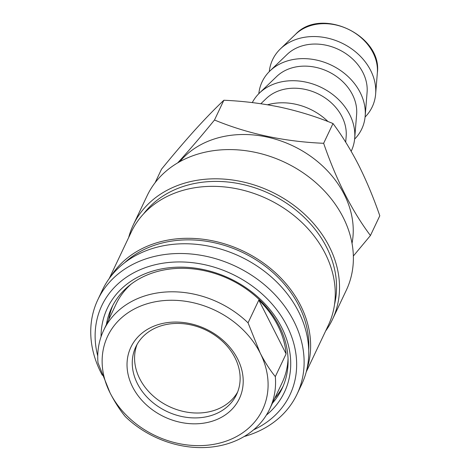 <?xml version="1.0" encoding="UTF-8"?>
<svg xmlns="http://www.w3.org/2000/svg" width="471" height="471" viewBox="0 0 471 471"><rect width="100%" height="100%" fill="white"/><g stroke="black" fill="none" stroke-linecap="round" stroke-linejoin="round"><path stroke-width="0.71" d="M352.025 243.377A97.373 78.845 -154.6 0 0 294.263 146.54A97.373 78.845 -154.6 0 0 181.518 159.663A97.373 78.845 -154.6 0 0 179.739 161.712M353.35 256.036L370.436 235.529C351.984 210.955 336.388 180.21 323.642 143.296C284.46 141.647 248.076 133.882 214.493 120.005C203.001 134.123 191.874 147.158 181.123 159.116L177.673 162.895M365.09 117.02A55.119 44.627 -154.6 0 0 366.279 115.766A55.119 44.627 -154.6 0 0 375.64 94.012A55.119 44.627 -154.6 0 0 341.534 42.943A55.119 44.627 -154.6 0 0 280.41 48.872A55.119 44.627 -154.6 0 0 278.561 50.78A55.119 44.627 -154.6 0 0 269.282 71.61M354.622 139.104A55.119 44.627 -154.6 0 0 355.811 137.85A55.119 44.627 -154.6 0 0 365.172 116.096L367.092 92.287A46.264 37.462 -154.6 0 0 338.466 49.42A46.264 37.462 -154.6 0 0 287.157 54.401L269.942 70.956A55.119 44.627 -154.6 0 0 268.093 72.864A55.119 44.627 -154.6 0 0 258.815 93.694M365.172 116.096A55.119 44.627 -154.6 0 0 331.066 65.027A55.119 44.627 -154.6 0 0 269.942 70.956M351.178 151.285A55.119 44.627 -154.6 0 0 354.704 138.18L356.629 114.371A46.264 37.462 -154.6 0 0 327.999 71.504A46.264 37.462 -154.6 0 0 276.689 76.485L259.474 93.04A55.119 44.627 -154.6 0 0 257.625 94.948A55.119 44.627 -154.6 0 0 252.291 102.596M354.704 138.18A55.119 44.627 -154.6 0 0 320.598 87.111A55.119 44.627 -154.6 0 0 259.474 93.04M345.696 142.177L346.161 136.455A46.264 37.462 -154.6 0 0 317.531 93.588A46.264 37.462 -154.6 0 0 266.221 98.563L260.857 103.726M328.022 121.571A55.119 44.627 -154.6 0 0 267.563 104.768M101.047 336.753A97.986 79.34 25.4 0 1 187.393 267.357A97.986 79.34 25.4 0 1 289.212 348.887A97.986 79.34 25.4 0 1 266.356 415.104M106.399 324.543A94.312 76.367 25.4 0 1 111.592 307.869A94.312 76.367 25.4 0 1 205.35 270.925A94.312 76.367 25.4 0 1 286.639 346.986A94.312 76.367 25.4 0 1 282.035 388.657A94.312 76.367 25.4 0 1 272.415 403.235M283.165 386.132A94.312 76.367 25.4 0 1 274.787 398.236M325.655 330.954A110.238 89.26 -154.6 0 0 332.444 319.491L346.297 290.26A110.238 89.26 -154.6 0 0 351.678 241.552A110.238 89.26 -154.6 0 0 256.666 152.651A110.238 89.26 -154.6 0 0 147.076 195.83L133.222 225.056A110.238 89.26 -154.6 0 0 128.648 237.572M332.444 319.491A110.238 89.26 -154.6 0 0 337.825 270.784A110.238 89.26 -154.6 0 0 242.812 181.877A110.238 89.26 -154.6 0 0 133.222 225.056M334.534 304.407A107.17 86.782 -154.6 0 0 334.905 270.825A107.17 86.782 -154.6 0 0 251.173 186.64A107.17 86.782 -154.6 0 0 143.573 213.893M306.238 371.925L328.258 325.461A109.013 88.265 -154.6 0 0 333.58 277.295A109.013 88.265 -154.6 0 0 239.627 189.377A109.013 88.265 -154.6 0 0 131.25 232.079L109.225 278.544M306.862 369.376A109.013 88.265 -154.6 0 0 308.947 329.253A109.013 88.265 -154.6 0 0 220.14 242.594A109.013 88.265 -154.6 0 0 110.803 276.442M308.711 350.206A107.17 86.782 -154.6 0 0 307.198 329.276A107.17 86.782 -154.6 0 0 230.837 247.528A107.17 86.782 -154.6 0 0 124.468 262.871M244.078 436.54A110.238 89.26 -154.6 0 0 297.042 394.18L301.658 384.436A110.238 89.26 -154.6 0 0 307.039 335.729A110.238 89.26 -154.6 0 0 212.027 246.828A110.238 89.26 -154.6 0 0 102.437 290.006L97.821 299.75A110.238 89.26 -154.6 0 0 92.44 348.458A110.238 89.26 -154.6 0 0 102.354 375.293M297.042 394.18A110.238 89.26 -154.6 0 0 302.417 345.473A110.238 89.26 -154.6 0 0 207.411 256.571A110.238 89.26 -154.6 0 0 97.821 299.75M253.533 429.852A104.109 84.303 -154.6 0 0 295.046 348.805A104.109 84.303 -154.6 0 0 177.938 261.953A104.109 84.303 -154.6 0 0 96.732 351.619A104.109 84.303 -154.6 0 0 97.75 356.011M237.637 358.961A60.017 48.595 25.4 0 1 209.936 421.869A60.017 48.595 25.4 0 1 132.592 386.927A60.017 48.595 25.4 0 1 160.293 324.019A60.017 48.595 25.4 0 1 237.637 358.961M234.964 357.689A55.731 45.128 25.4 0 1 236.554 394.539A55.731 45.128 25.4 0 1 188.217 417.547A55.731 45.128 25.4 0 1 137.426 383.653A55.731 45.128 25.4 0 1 135.836 346.803A55.731 45.128 25.4 0 1 184.173 323.795A55.731 45.128 25.4 0 1 234.964 357.689M248.046 322.841L260.145 352.973C264.855 362.134 269.918 370.018 275.323 376.606L286.097 353.874A91.863 74.383 25.4 0 0 277.819 325.567A91.863 74.383 25.4 0 0 258.82 300.104L248.046 322.841A91.863 74.383 -154.6 0 0 103.644 330.348L116.172 303.919A91.863 74.383 25.4 0 1 131.097 284.154M103.644 330.348A91.863 74.383 -154.6 0 0 97.986 362.788L110.084 392.92A85.74 69.425 -154.6 0 0 220.575 442.84A85.74 69.425 -154.6 0 0 260.145 352.973A85.74 69.425 -154.6 0 0 149.654 303.053A85.74 69.425 -154.6 0 0 110.084 392.92C114.806 402.087 119.864 409.97 125.262 416.558A91.863 74.383 -154.6 0 0 269.665 409.046A91.863 74.383 -154.6 0 0 275.323 376.606M137.085 344.395A55.731 45.128 -154.6 0 0 139.746 378.755A55.731 45.128 -154.6 0 0 188.918 412.449A55.731 45.128 -154.6 0 0 237.625 392.049M108.766 319.544A94.312 76.367 25.4 0 1 112.834 305.396M288.046 358.543A91.863 74.383 25.4 0 1 282.194 382.611L269.665 409.046M258.82 300.104L286.097 353.874M155.106 182.695L161.512 169.189C173.145 154.906 184.273 141.871 194.888 130.078C205.509 118.392 215.17 108.448 223.86 100.246C243.089 101.077 262.011 103.408 280.634 107.253C299.179 111.344 316.636 116.773 333.003 123.537C342.052 135.619 350.583 149.448 358.602 165.015C366.52 180.864 373.585 197.779 379.797 215.771L370.436 235.529M323.642 143.296L333.003 123.537M214.493 120.005L223.86 100.246M295.617 34.248C321.275 6.447 382.617 35.525 377.336 72.981A47.294 38.298 -154.6 0 0 348.069 29.155A47.294 38.298 -154.6 0 0 295.617 34.248L280.41 48.872M377.336 72.981L375.64 94.012"/></g></svg>
